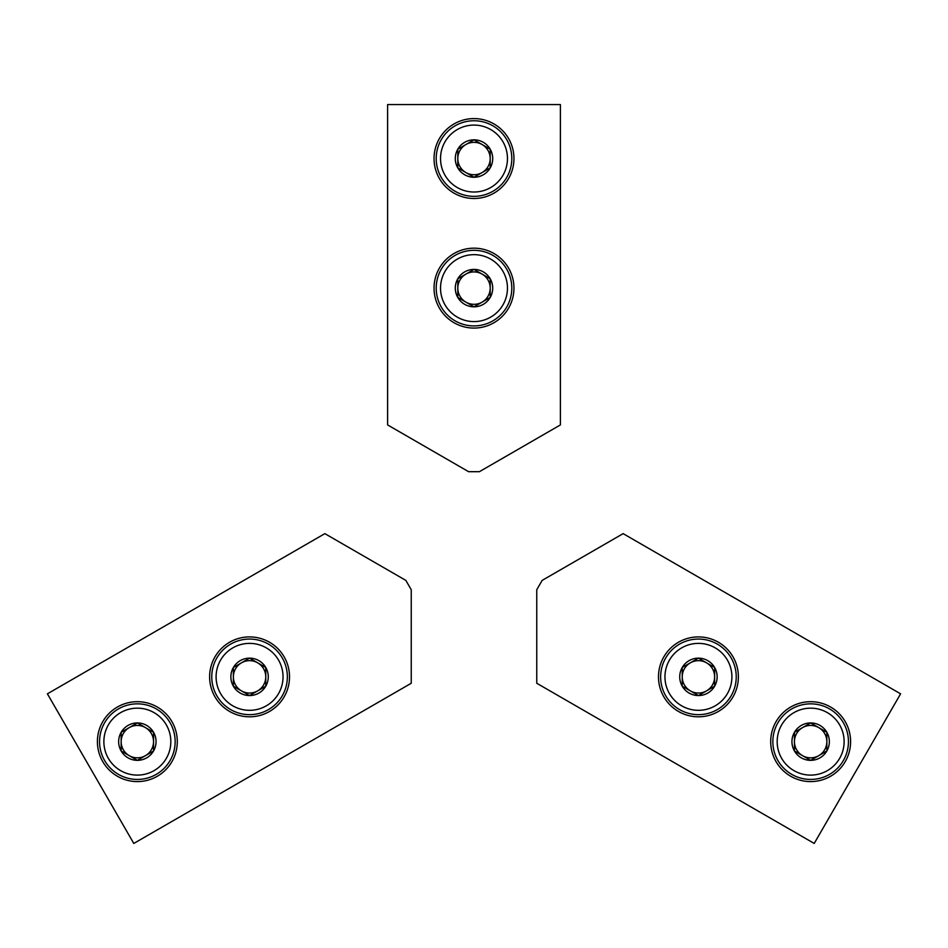 <?xml version="1.0" encoding="UTF-8"?>
<svg xmlns="http://www.w3.org/2000/svg" width="948" height="948" viewBox="0 0 948 948"><rect width="100%" height="100%" fill="white"/><g stroke="black" fill="none" stroke-linecap="round" stroke-linejoin="round"><path stroke-width="1.42" d="M560.386 424.929L560.386 104.553L387.614 104.553L387.614 424.929L468.596 471.689L479.404 471.689L560.386 424.929M474 198.499A39.958 39.958 0 0 1 439.398 138.562A39.958 39.958 0 0 1 508.602 138.562A39.958 39.958 0 0 1 474 198.499M474 328.079A39.958 39.958 0 0 1 439.398 268.142A39.958 39.958 0 0 1 508.602 268.142A39.958 39.958 0 0 1 474 328.079M457.801 278.771L474 269.422L490.199 278.771L490.199 297.471L474 306.82L457.801 297.471L457.801 278.771A18.699 18.699 0 0 1 490.199 278.771A18.699 18.699 0 0 1 474 306.82A18.699 18.699 0 0 1 457.801 278.771L457.801 297.471L474 306.82L490.199 297.471L490.199 278.771L482.094 274.091A16.199 16.199 0 0 1 482.094 302.151A16.199 16.199 0 0 1 457.801 288.121A16.199 16.199 0 0 1 465.906 274.091L457.801 278.771M474 321.597A33.476 33.476 0 0 1 445.015 271.389A33.476 33.476 0 0 1 502.985 271.389A33.476 33.476 0 0 1 474 321.597M474 325.911A37.79 37.79 0 0 1 441.27 269.22A37.79 37.79 0 0 1 506.73 269.22A37.79 37.79 0 0 1 474 325.911M465.906 274.091A16.199 16.199 0 0 1 482.094 274.091L474 269.422L465.906 274.091M457.801 149.192L474 139.842L490.199 149.192L490.199 167.891L474 177.252L457.801 167.891L457.801 149.192A18.699 18.699 0 0 1 490.199 149.192A18.699 18.699 0 0 1 474 177.252A18.699 18.699 0 0 1 457.801 149.192L457.801 167.891L474 177.252L490.199 167.891L490.199 149.192L482.094 144.523A16.199 16.199 0 0 1 482.094 172.572A16.199 16.199 0 0 1 457.801 158.541A16.199 16.199 0 0 1 465.906 144.523L457.801 149.192M474 192.017A33.476 33.476 0 0 1 445.015 141.809A33.476 33.476 0 0 1 502.985 141.809A33.476 33.476 0 0 1 474 192.017M474 196.343A37.79 37.79 0 0 1 441.27 139.652A37.79 37.79 0 0 1 506.73 139.652A37.79 37.79 0 0 1 474 196.343M465.906 144.523A16.199 16.199 0 0 1 482.094 144.523L474 139.842L465.906 144.523M536.758 683.259L814.214 843.447L900.6 693.829L623.144 533.641L542.161 580.389L536.758 589.739L536.758 683.259M776.045 721.665A39.958 39.958 0 0 1 845.249 721.665A39.958 39.958 0 0 1 810.647 781.59A39.958 39.958 0 0 1 776.045 721.665M663.837 656.869A39.958 39.958 0 0 1 733.029 656.869A39.958 39.958 0 0 1 698.439 716.807A39.958 39.958 0 0 1 663.837 656.869M714.626 667.499L714.626 686.198L698.439 695.559L682.24 686.198L682.24 667.499L698.439 658.149L714.626 667.499A18.699 18.699 0 0 1 698.439 695.559A18.699 18.699 0 0 1 682.24 667.499A18.699 18.699 0 0 1 714.626 667.499L698.439 658.149L682.24 667.499L682.24 686.198L698.439 695.559L706.533 690.879A16.199 16.199 0 0 1 682.24 676.848A16.199 16.199 0 0 1 706.533 662.83A16.199 16.199 0 0 1 714.626 676.848L714.626 667.499M669.442 660.116A33.476 33.476 0 0 1 727.424 660.116A33.476 33.476 0 0 1 698.439 710.325A33.476 33.476 0 0 1 669.442 660.116M665.709 657.959A37.79 37.79 0 0 1 731.169 657.959A37.79 37.79 0 0 1 698.439 714.65A37.79 37.79 0 0 1 665.709 657.959M714.626 676.848A16.199 16.199 0 0 1 706.533 690.879L714.626 686.198L714.626 676.848M826.846 732.294L826.846 750.994L810.647 760.343L794.448 750.994L794.448 732.294L810.647 722.933L826.846 732.294A18.699 18.699 0 0 1 810.647 760.343A18.699 18.699 0 0 1 794.448 732.294A18.699 18.699 0 0 1 826.846 732.294L810.647 722.933L794.448 732.294L794.448 750.994L810.647 760.343L818.752 755.663A16.199 16.199 0 0 1 794.448 741.644A16.199 16.199 0 0 1 818.752 727.614A16.199 16.199 0 0 1 826.846 741.644L826.846 732.294M781.662 724.9A33.476 33.476 0 0 1 839.644 724.9A33.476 33.476 0 0 1 810.647 775.109A33.476 33.476 0 0 1 781.662 724.9M777.917 722.743A37.79 37.79 0 0 1 843.376 722.743A37.79 37.79 0 0 1 810.647 779.434A37.79 37.79 0 0 1 777.917 722.743M826.846 741.644A16.199 16.199 0 0 1 818.752 755.663L826.846 750.994L826.846 741.644M324.856 533.641L47.4 693.829L133.787 843.447L411.242 683.259L411.242 589.739L405.839 580.389L324.856 533.641M171.955 721.665A39.958 39.958 0 0 1 137.353 781.59A39.958 39.958 0 0 1 102.751 721.665A39.958 39.958 0 0 1 171.955 721.665M284.163 656.869A39.958 39.958 0 0 1 249.561 716.807A39.958 39.958 0 0 1 214.971 656.869A39.958 39.958 0 0 1 284.163 656.869M249.561 695.559L233.374 686.198L233.374 667.499L249.561 658.149L265.76 667.499L265.76 686.198L249.561 695.559A18.699 18.699 0 0 1 233.374 667.499A18.699 18.699 0 0 1 265.76 667.499A18.699 18.699 0 0 1 249.561 695.559L265.76 686.198L265.76 667.499L249.561 658.149L233.374 667.499L233.374 676.848A16.199 16.199 0 0 1 257.666 662.83A16.199 16.199 0 0 1 257.666 690.879A16.199 16.199 0 0 1 241.467 690.879L249.561 695.559M278.558 660.116A33.476 33.476 0 0 1 249.561 710.325A33.476 33.476 0 0 1 220.576 660.116A33.476 33.476 0 0 1 278.558 660.116M282.291 657.959A37.79 37.79 0 0 1 249.561 714.65A37.79 37.79 0 0 1 216.831 657.959A37.79 37.79 0 0 1 282.291 657.959M241.467 690.879A16.199 16.199 0 0 1 233.374 676.848L233.374 686.198L241.467 690.879M137.353 760.343L121.154 750.994L121.154 732.294L137.353 722.933L153.552 732.294L153.552 750.994L137.353 760.343A18.699 18.699 0 0 1 121.154 732.294A18.699 18.699 0 0 1 153.552 732.294A18.699 18.699 0 0 1 137.353 760.343L153.552 750.994L153.552 732.294L137.353 722.933L121.154 732.294L121.154 741.644A16.199 16.199 0 0 1 145.447 727.614A16.199 16.199 0 0 1 145.447 755.663A16.199 16.199 0 0 1 129.248 755.663L137.353 760.343M166.338 724.9A33.476 33.476 0 0 1 137.353 775.109A33.476 33.476 0 0 1 108.356 724.9A33.476 33.476 0 0 1 166.338 724.9M170.083 722.743A37.79 37.79 0 0 1 137.353 779.434A37.79 37.79 0 0 1 104.624 722.743A37.79 37.79 0 0 1 170.083 722.743M129.248 755.663A16.199 16.199 0 0 1 121.154 741.644L121.154 750.994L129.248 755.663"/></g></svg>
